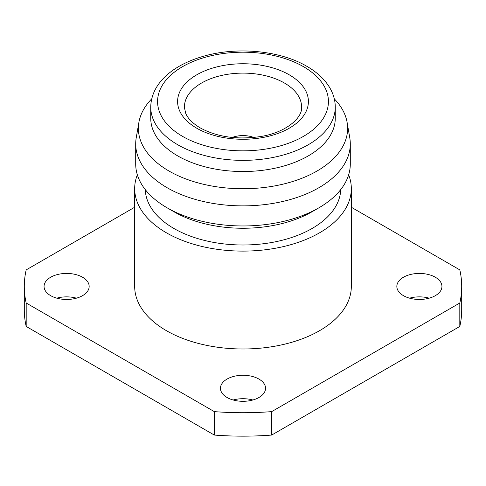 <?xml version="1.0" encoding="UTF-8"?>
<svg xmlns="http://www.w3.org/2000/svg" width="486" height="486" viewBox="0 0 486 486"><rect width="100%" height="100%" fill="white"/><g stroke="black" fill="none" stroke-linecap="round" stroke-linejoin="round"><path stroke-width="0.73" d="M258.947 379.08A22.556 13.019 0 0 0 234.367 376.255A22.556 13.019 0 0 0 220.45 388.284A22.556 13.019 0 0 0 227.053 397.493A22.556 13.019 0 0 0 251.633 400.318A22.556 13.019 0 0 0 265.556 388.284A22.556 13.019 0 0 0 258.947 379.08M233.171 400.002A22.556 13.019 180 0 1 252.829 400.002M82.559 277.239A22.556 13.019 0 0 0 57.98 274.42A22.556 13.019 0 0 0 44.056 286.448A22.556 13.019 0 0 0 50.659 295.652A22.556 13.019 0 0 0 75.239 298.477A22.556 13.019 0 0 0 89.163 286.448A22.556 13.019 0 0 0 82.559 277.239M56.777 298.167A22.556 13.019 180 0 1 76.442 298.167M435.341 277.239A22.556 13.019 0 0 0 410.761 274.42A22.556 13.019 0 0 0 396.837 286.448A22.556 13.019 0 0 0 403.441 295.652A22.556 13.019 0 0 0 428.02 298.477A22.556 13.019 0 0 0 441.944 286.448A22.556 13.019 0 0 0 435.341 277.239M409.558 298.167A22.556 13.019 180 0 1 429.223 298.167M150.733 107.096L150.733 118.256A92.267 53.266 0 0 0 177.761 155.927A92.267 53.266 0 0 0 278.308 167.47A92.267 53.266 0 0 0 335.267 118.256L335.267 107.096C335.225 100.134 333.275 93.482 329.405 87.14C324.362 79.024 316.836 72.08 306.824 66.303C280.252 50.593 237.375 46.474 203.865 56.145C173.496 64.729 151.219 82.827 150.733 107.096A92.267 53.266 0 0 0 177.761 144.761A92.267 53.266 0 0 0 278.308 156.31A92.267 53.266 0 0 0 335.267 107.096M151.705 98.846A104.618 60.398 0 0 0 138.899 122.344A104.618 60.398 0 0 0 169.025 171.054A104.618 60.398 0 0 0 287.797 182.93A104.618 60.398 0 0 0 347.101 122.344A104.618 60.398 0 0 0 334.295 98.846M138.899 122.344L136.232 137.769A107.297 61.947 0 0 0 135.703 143.929A107.297 61.947 0 0 0 167.129 187.73A107.297 61.947 0 0 0 284.061 201.161A107.297 61.947 0 0 0 350.297 143.929A107.297 61.947 0 0 0 349.768 137.769L347.101 122.344M318.871 207.82L312.109 211.726A97.735 56.425 0 0 1 173.891 211.726L167.129 207.82A107.297 61.947 0 0 0 318.871 207.82A107.297 61.947 0 0 0 350.297 164.019L350.297 143.929M145.284 189.607A97.735 56.425 0 0 0 173.891 228.469A97.735 56.425 0 0 0 279.565 240.898A97.735 56.425 0 0 0 340.716 189.607M137.338 174.79A108.323 62.542 0 0 0 134.677 188.568L134.677 286.448A108.323 62.542 0 0 0 166.4 330.668A108.323 62.542 0 0 0 284.456 344.228A108.323 62.542 0 0 0 351.323 286.448L351.323 188.568A108.323 62.542 0 0 0 348.662 174.79M134.677 188.568A108.323 62.542 0 0 0 166.4 232.794A108.323 62.542 0 0 0 284.456 246.347A108.323 62.542 0 0 0 351.323 188.568M24.3 286.448L24.3 309.886A218.7 126.263 0 0 0 26.189 326.446L26.189 303.009A218.7 126.263 0 0 1 24.3 286.448A218.7 126.263 0 0 1 26.189 269.888L134.677 207.249M26.189 326.446L214.314 435.061A218.7 126.263 0 0 0 271.686 435.061L459.811 326.446A218.7 126.263 0 0 0 461.7 309.886L461.7 286.448A218.7 126.263 0 0 0 459.811 269.888L351.323 207.249M459.811 326.446L459.811 303.009A218.7 126.263 0 0 0 461.7 286.448M214.314 435.061L214.314 411.624A218.7 126.263 0 0 0 271.686 411.624L271.686 435.061M214.314 411.624L26.189 303.009M459.811 303.009L271.686 411.624M135.703 143.929L135.703 164.019A107.297 61.947 0 0 0 167.129 207.82L173.891 211.726M253.85 137.465A20.297 12.174 0 0 0 232.15 137.465M301.563 107.655A58.575 33.82 0 0 0 284.419 83.015A58.575 33.82 0 0 0 220.006 75.828A58.575 33.82 0 0 0 184.437 107.655L185.731 113.335C187.742 118.432 192.553 123.28 200.165 127.879C217.108 137.028 237.186 139.925 260.393 136.572C285.871 132.617 302.262 117.977 301.563 107.655M289.249 74.814A65.403 37.762 180 0 1 289.249 128.219A65.403 37.762 180 0 1 196.751 128.219A65.403 37.762 180 0 1 196.751 74.814A65.403 37.762 180 0 1 289.249 74.814M182.59 136.396A85.427 49.323 0 0 0 303.41 136.396A85.427 49.323 0 0 0 303.41 66.643A85.427 49.323 0 0 0 182.59 66.643A85.427 49.323 0 0 0 182.59 136.396"/></g></svg>
